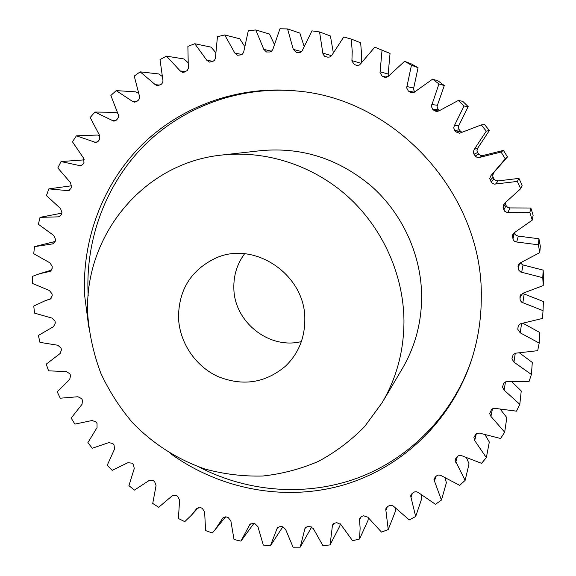 <?xml version="1.0" encoding="UTF-8"?>
<svg xmlns="http://www.w3.org/2000/svg" width="576" height="576" viewBox="0 0 576 576"><rect width="100%" height="100%" fill="white"/><g stroke="black" fill="none" stroke-linecap="round" stroke-linejoin="round"><path stroke-width="0.86" d="M298.21 91.123C240.538 85.486 183.6 106.445 144.54 145.195C105.689 184.248 85.514 239.234 88.099 293.782L88.2 295.668M198.979 466.992C247.709 492.329 306.482 496.951 358.43 477.698C410.177 458.136 453.053 414.641 471.686 359.417M170.431 453.514C219.535 489.161 284.134 501.847 342.835 485.172C401.35 468.209 451.109 421.553 471.37 360.396C477.943 340.243 481.248 319.356 481.284 297.72C483.422 195.523 396.72 99.245 297.187 91.015C238.903 85.01 181.253 105.998 141.718 145.058C102.377 184.435 81.965 239.998 84.6 295.114L88.776 327.233M301.363 341.575C269.042 349.812 234.007 321.804 233.849 288.058C233.568 275.328 237.146 263.894 244.584 253.771M304.826 319.147C304.877 337.954 298.418 353.642 285.437 366.221C265.205 383.119 242.647 386.532 217.757 376.459C195.278 366.106 179.503 342.504 178.51 317.743C178.646 289.908 190.994 270.05 215.575 258.178C254.182 240.142 305.359 274.622 304.826 319.147M87.912 316.735C82.426 238.709 141.509 163.001 222.012 155.023C266.04 150.17 312.998 165.298 347.825 196.538C382.493 227.952 403.38 274.183 403.963 320.249C404.042 350.266 396.77 377.741 382.14 402.682L364.637 426.571C350.849 440.654 335.383 452.282 318.226 461.462C300.391 469.109 281.851 473.969 262.606 476.035C243.252 476.489 224.194 474.199 205.423 469.152C177.804 459.742 152.834 443.758 132.43 422.575C119.729 407.614 109.224 391.234 100.915 373.45C93.996 355.097 89.662 336.19 87.912 316.735M382.14 402.682L402.199 368.827C415.188 346.666 421.668 322.351 421.654 295.877C421.222 255.247 402.912 214.625 372.384 187.042C339.516 159.034 302.429 146.902 261.115 150.631L222.012 155.023M351.907 61.042L352.231 51.264L351.23 39.06L343.742 37.001L331.574 55.699L329.861 56.995L327.766 57.161L324.634 56.282L322.992 54.166L319.565 31.954L311.947 30.859L302.004 51.113L300.017 52.574L296.618 52.56L293.285 49.378L287.575 28.922L279.965 28.8L272.736 49.666L271.404 51.329L269.791 51.97L266.494 51.998L263.801 49.37L255.787 29.945L248.292 30.78L243.648 52.229L242.539 54.029L241.027 54.864L237.463 55.253L234.835 53.057L224.698 34.942L217.447 36.698L215.381 58.385L214.502 60.3L212.803 61.423L209.362 62.1L206.834 60.3L194.789 43.74L187.877 46.375L188.338 68.328L187.294 70.51L184.414 72.086L182.606 72.36L180.202 70.927L166.478 56.131L160.013 59.594L162.979 80.784L162.727 82.512L161.503 84.132L157.558 85.817L155.318 84.708L140.17 71.856L134.237 76.068L139.572 96.566L139.414 98.626L138.506 100.044L136.757 101.462L134.568 102.197L132.509 101.383L116.201 90.612L110.866 95.486L118.433 115.02L118.512 117.072L117.562 118.836L116.237 120.197L113.918 121.205L94.867 112.054L90.194 117.518L99.497 135.238L99.41 139.709L98.258 141.214L95.854 142.517L76.406 135.828L72.454 141.797L83.563 158.134L83.988 162.547L83.038 164.182L80.582 165.802L61.02 161.561L57.823 167.947L70.553 182.707L71.467 187.02L70.718 188.748L68.263 190.692L48.852 188.87L46.44 195.574L60.574 208.598L61.956 212.753L61.416 214.553L59.004 216.835L40.003 217.361L38.39 224.287L53.712 235.447L55.534 239.393L55.21 241.243L52.884 243.864L34.531 246.65L33.725 253.706L50.011 262.894L52.243 266.58L52.135 268.459L49.932 271.411L39.528 273.758L32.458 276.343L32.458 283.442L49.471 290.57L52.085 293.962L52.186 295.841L50.155 299.124L45.137 300.73L33.754 306.072L34.56 313.121L52.07 318.132L55.015 321.185L55.332 323.042L53.51 326.65L38.376 335.455L39.96 342.374L57.737 345.233L60.977 347.918L61.495 349.726L60.113 353.534L46.231 364.147L48.571 370.85L66.384 371.549L69.876 373.824L70.596 375.566L69.667 379.534L57.204 391.802L60.264 398.203L77.882 396.742L81.583 398.592L82.49 400.248L82.03 404.323L71.15 418.082L74.894 424.109L92.088 420.523L95.954 421.927L97.034 423.468L97.042 427.601L87.883 442.67L92.268 448.25L108.828 442.598L112.802 443.534L114.041 444.946L114.53 449.086L107.222 465.278L112.19 470.347L127.894 462.686L131.926 463.147L133.322 464.414L134.28 468.504L128.923 485.626L134.417 490.111L149.062 480.542L153.108 480.521L154.627 481.622L156.053 485.611L152.741 503.446L158.702 507.298L172.181 495.821L176.083 495.418L177.725 496.339L179.597 500.177L178.402 518.501L184.759 521.662L191.376 515.261L196.913 508.327L200.592 507.629L202.32 508.363L204.631 511.992L205.596 530.575L212.278 532.994L214.992 529.862L222.898 517.939L226.332 516.974L228.132 517.507L230.854 520.884L234.014 539.482L240.926 541.123L249.826 524.491L252.986 523.296L254.837 523.62L257.94 526.694L263.297 545.062L270.367 545.882L277.344 527.854L280.217 526.471L282.103 526.572L285.552 529.301L293.076 547.178L300.211 547.164L305.1 527.94L307.685 526.406L309.564 526.284L313.33 528.617L322.978 545.753L330.077 544.889L332.345 526.212L332.726 524.678L335.002 523.044L336.866 522.691L340.891 524.599L352.584 540.734L359.554 538.999L360.122 528.221L359.518 519.523L359.834 518.062L361.807 516.37L363.614 515.794L367.862 517.226L381.485 532.109L388.224 529.524L385.776 509.45L386.035 508.118L387.698 506.412L389.743 505.483L391.414 505.303L393.329 506.081L409.255 519.934L415.663 516.514L410.717 496.116L410.926 494.921L412.294 493.258L414.526 491.94L416.21 491.71L417.866 492.242L435.47 504.295L441.439 500.069L433.951 479.664L435.204 477.022L436.702 475.805L438.574 475.013L440.64 475.33L459.698 485.359L465.134 480.377L455.098 460.274L456.048 457.898L457.639 456.25L459.158 455.465L461.261 455.537L481.536 463.327L486.346 457.654L474.703 440.575L473.89 437.357L475.855 434.254L477.274 433.282L479.376 433.094L500.594 438.487L504.684 432.187L490.932 416.412L489.686 413.662L491.494 409.637L492.898 408.614L494.654 408.319L516.506 411.163L519.804 404.323L504.094 390.139L502.488 387.079L503.496 383.882L504.785 382.255L506.801 381.557L528.97 381.744L531.396 374.465L513.936 362.138L511.927 358.812L513.158 354.672L515.563 353.196L537.696 350.676L539.201 343.073L520.243 332.849L517.788 329.306L518.105 326.693L518.983 324.821L520.754 323.683L542.491 318.442L543.038 310.644L521.842 302.306L520.207 300.42L519.948 296.942L522.9 293.249L543.211 285.574L542.772 277.697L520.61 271.973L518.587 269.957L518.033 266.364L518.119 265.572L520.531 262.793L539.791 252.612L538.366 244.807L515.959 241.913L514.289 241.157L513.029 239.4L512.489 234.907L514.368 232.675L532.253 220.133L529.855 212.522L506.844 212.378L504.612 211.176L503.086 207.986L503.302 204.739L504.482 203.407L520.69 188.705L517.356 181.426L494.482 184.133L492.12 183.218L490.212 180.23L489.751 178.402L490.975 175.558L505.282 158.861L501.07 152.042L479.081 157.536L477.252 157.428L475.682 156.514L473.99 154.238L473.278 152.006L474.221 149.436L486.288 131.141L481.27 124.906L459.641 133.214L456.127 132.005L454.716 130.45L453.708 127.858L454.349 125.669L464.047 106.027L458.309 100.469L439.078 110.844L436.579 111.564L434.304 110.642L432.713 109.282L431.366 106.366L438.955 83.93L432.598 79.15L414.857 91.829L411.53 92.794L408.377 91.073L406.656 87.883L411.451 65.225L404.597 61.301L388.62 76.046L384.761 77.314L382.133 76.111L380.016 72.698L382.039 50.198L374.803 47.182L359.582 64.937L357.3 65.484L354.442 64.613L351.907 61.042M380.095 71.827L388.166 74.016L388.39 76.284M406.872 86.544L413.69 88.042L413.489 89.316L414.662 91.987M431.77 104.587L437.422 105.228L437.04 106.92L438.322 109.699L432.713 109.282M454.349 125.669L458.942 125.309L458.323 127.397L459.281 129.866L454.716 130.45M474.221 149.436L477.864 147.946L476.971 150.394L477.648 152.51L473.99 154.238M493.567 173.088L492.653 175.529L493.092 177.271L490.212 180.23M361.31 63.022L361.584 54.418L360.648 42.79L351.23 39.06M388.166 74.016L390.038 53.417L382.039 50.198M388.224 529.524L395.496 511.106L395.446 508.248M359.554 538.999L368.05 520.286L368.316 517.838M519.948 296.942L520.164 295.704M333.288 52.51L330.422 36L319.565 31.954M304.034 46.152L299.866 33.084L287.575 28.922M375.646 47.52L390.038 53.417M404.597 61.301L411.545 64.001L418.075 67.738L411.451 65.225M413.69 88.042L418.075 67.738M432.598 79.15L438.228 81.007L444.283 85.558L438.955 83.93M437.422 105.228L444.283 85.558M439.402 110.621L438.322 109.699M458.309 100.469L462.722 101.311L468.194 106.603L464.047 106.027M458.942 125.309L468.194 106.603M456.127 132.005L460.634 131.342L459.281 129.866M460.634 131.342L461.916 132.257M481.27 124.906L484.589 124.574L489.37 130.522L486.288 131.141M477.864 147.946L489.37 130.522M475.207 155.952L478.8 154.152L477.648 152.51M478.8 154.152L480.751 155.556L483.185 155.47L479.801 157.334M492.365 174.24L507.456 156.91L503.446 150.415L483.185 155.47M491.206 182.081L494.035 179.035L493.092 177.271M494.035 179.035L495.799 180.67L498.218 180.886L495.59 184.025M520.69 188.705L522.122 185.321L518.954 178.394L498.218 180.886M505.145 202.932L505.354 203.71L503.086 207.986M503.842 209.945L506.074 205.574L505.354 203.71M506.074 205.574L507.614 207.403L509.99 207.922L507.96 212.407M532.253 220.133L533.131 215.258L530.849 208.015L509.99 207.922M512.921 239.054L514.541 232.582M514.721 233.309L516.017 235.31L518.314 236.11L516.694 241.992M539.791 252.612L540.31 246.204L538.956 238.766L518.314 236.11M520.193 262.944L523.051 264.967L521.676 272.275M543.211 285.574L543.564 277.618L543.154 270.115L523.051 264.967M522.742 293.292L524.167 294.012L522.857 302.731M543.038 310.644L543.398 301.522L524.167 294.012M539.201 343.073L539.748 332.474L523.058 323.316M531.396 374.465L532.303 362.448L519.703 353.066M519.804 404.323L521.244 390.982L512.114 382.018M504.684 432.187L506.815 417.629L500.522 409.543M486.346 457.654L489.312 442.022L485.23 435.06M465.134 480.377L469.051 463.817L466.625 458.071M441.439 500.069L446.4 482.731L445.126 478.152M415.663 516.514L421.747 498.55L421.229 494.964M330.077 544.889L339.818 526.032L340.337 523.843M300.211 547.164L311.767 526.824M270.367 545.882L282.874 526.694M71.77 185.753L48.852 188.87M84.413 159.854L61.02 161.561M99.706 135.59L97.402 135.043L76.406 135.828M117.569 113.213L115.178 112.32L94.867 112.054M138.42 93.269L135.698 91.843L116.201 90.612M161.971 76.212L158.724 73.944L140.17 71.856M187.819 62.446L183.96 58.954L166.478 56.131M215.503 52.322L211.097 47.146L194.789 43.74M244.498 46.123L239.738 38.779L224.698 34.942M274.212 44.028L269.482 34.042L255.787 29.945M503.446 150.415L501.07 152.042M507.456 156.91L505.282 158.861M518.954 178.394L517.356 181.426M530.849 208.015L529.855 212.522M538.956 238.766L538.366 244.807M543.154 270.115L542.772 277.697M253.865 523.454L240.926 541.123M61.848 213.12L40.003 217.361M351.922 60.638L361.116 63.302M519.941 299.009L520.661 294.746M517.824 328.831L518.256 326.088M263.801 49.37L271.541 51.228M234.835 53.057L241.891 54.504M206.834 60.3L213.041 61.344M180.202 70.927L185.494 71.597M155.318 84.708L159.948 85.097M132.509 101.383L136.642 101.549M112.068 120.643L115.733 120.622M94.226 142.171L97.416 142.006M79.193 165.629L81.9 165.355M67.111 190.649L69.343 190.318M58.097 216.878L59.854 216.526M52.214 243.958L53.51 243.626M49.5 271.512L50.35 271.253M49.946 299.189L50.357 299.045M197.179 508.075L196.682 508.615M223.322 517.522L222.574 518.436M250.402 523.901L249.422 525.218M278.078 527.09L276.912 528.84M305.993 526.982L304.675 529.186M333.785 523.526L332.345 526.212M361.051 516.715L359.546 519.883M387.418 506.556L385.877 510.228M412.488 493.135L410.947 497.326M435.91 476.453L434.362 481.291M457.315 456.566L455.738 462.298M476.294 433.843L474.703 440.575M492.444 408.838L490.932 416.412M505.512 381.852L504.094 390.139M515.275 353.261L513.936 362.138M521.568 323.518L520.243 332.849M518.306 268.913L519.494 263.383M518.594 264.391L518.062 266.846M513.662 233.165L512.417 237.024M434.304 110.642L438.934 110.938M410.112 92.218L413.05 92.765M414.36 92.21L408.377 91.073M383.99 77.026L385.582 77.422M386.755 77.256L382.133 76.111M356.378 65.29L356.904 65.434M357.682 65.498L354.442 64.613M322.819 53.136L331.61 55.642M293.285 49.378L301.601 51.595M55.166 241.466L36.914 246.01M51.638 270.072L39.528 273.758M51.077 298.584L45.137 300.73M172.735 495.382L169.776 498.341M198.468 507.42L191.376 515.261M225.612 516.838L214.992 529.862"/></g></svg>

